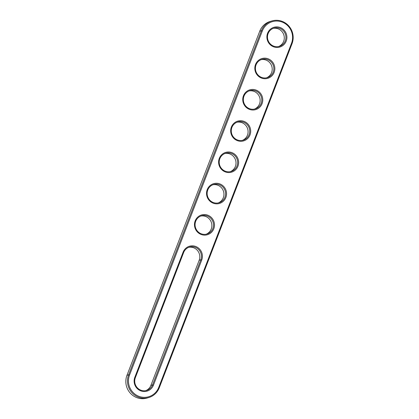 <?xml version="1.0" encoding="UTF-8"?>
<svg xmlns="http://www.w3.org/2000/svg" width="419" height="419" viewBox="0 0 419 419"><rect width="100%" height="100%" fill="white"/><g stroke="black" fill="none" stroke-linecap="round" stroke-linejoin="round"><path stroke-width="0.63" d="M159.272 387.769A16.97 16.43 -106.5 0 1 148.761 397.563A16.97 16.43 -106.5 0 1 131.844 392.561A16.97 16.43 -106.5 0 1 128.612 374.811L261.377 30.744A16.97 16.43 -106.5 0 1 271.884 20.95A16.97 16.43 -106.5 0 1 288.801 25.952A16.97 16.43 -106.5 0 1 292.033 43.702L159.272 387.769L158.728 387.397A16.158 15.639 -106.5 0 1 138.39 396.123A16.158 15.639 -106.5 0 1 129.544 375.068L262.31 30.996A16.158 15.639 -106.5 0 1 282.647 22.275A16.158 15.639 -106.5 0 1 291.493 43.33L158.728 387.397M148.761 397.563L147.116 398.05A16.97 16.43 -106.5 0 1 130.199 393.048A16.97 16.43 -106.5 0 1 126.967 375.298L259.728 31.231A16.97 16.43 -106.5 0 1 270.239 21.437L271.884 20.95M201.733 260.058L153.459 385.171A10.318 9.988 -106.5 0 1 140.465 390.744A10.318 9.988 -106.5 0 1 134.813 377.294L183.093 252.18A10.318 9.988 -106.5 0 1 196.082 246.608A10.318 9.988 -106.5 0 1 201.733 260.058L200.806 259.801L152.526 384.92A9.506 9.202 -106.5 0 1 146.64 390.403A9.506 9.202 -106.5 0 1 137.165 387.601A9.506 9.202 -106.5 0 1 135.358 377.666L183.632 252.547A9.506 9.202 -106.5 0 1 189.519 247.063A9.506 9.202 -106.5 0 1 198.994 249.86A9.506 9.202 -106.5 0 1 200.806 259.801L199.156 260.288L150.877 385.407A9.506 9.202 -106.5 0 1 145.807 390.608M256.433 90.211A10.318 9.988 -106.5 0 1 262.084 103.661A10.318 9.988 -106.5 0 1 249.09 109.233A10.318 9.988 -106.5 0 1 243.444 95.783A10.318 9.988 -106.5 0 1 256.433 90.211M268.5 58.932A10.318 9.988 -106.5 0 1 274.152 72.382A10.318 9.988 -106.5 0 1 261.163 77.95A10.318 9.988 -106.5 0 1 255.511 64.505A10.318 9.988 -106.5 0 1 268.5 58.932M220.221 184.051A10.318 9.988 -106.5 0 1 225.872 197.496A10.318 9.988 -106.5 0 1 212.883 203.068A10.318 9.988 -106.5 0 1 207.232 189.618A10.318 9.988 -106.5 0 1 220.221 184.051M208.154 215.329A10.318 9.988 -106.5 0 1 213.805 228.774A10.318 9.988 -106.5 0 1 200.816 234.347A10.318 9.988 -106.5 0 1 195.165 220.897A10.318 9.988 -106.5 0 1 208.154 215.329M280.568 27.654A10.318 9.988 -106.5 0 1 286.219 41.104A10.318 9.988 -106.5 0 1 273.23 46.671A10.318 9.988 -106.5 0 1 267.579 33.227A10.318 9.988 -106.5 0 1 280.568 27.654M244.361 121.494A10.318 9.988 -106.5 0 1 250.012 134.939A10.318 9.988 -106.5 0 1 237.023 140.512A10.318 9.988 -106.5 0 1 231.372 127.062A10.318 9.988 -106.5 0 1 244.361 121.494M232.294 152.773A10.318 9.988 -106.5 0 1 237.945 166.217A10.318 9.988 -106.5 0 1 224.956 171.79A10.318 9.988 -106.5 0 1 219.305 158.34A10.318 9.988 -106.5 0 1 232.294 152.773M255.946 91.023A9.506 9.202 -106.5 0 1 261.786 100.319A9.506 9.202 -106.5 0 1 255.265 108.893A9.506 9.202 -106.5 0 1 243.743 102.393A9.506 9.202 -106.5 0 1 249.865 90.666A9.506 9.202 -106.5 0 1 255.946 91.023M268.013 59.744A9.506 9.202 -106.5 0 1 273.853 69.035A9.506 9.202 -106.5 0 1 267.338 77.615A9.506 9.202 -106.5 0 1 255.815 71.115A9.506 9.202 -106.5 0 1 261.938 59.388A9.506 9.202 -106.5 0 1 268.013 59.744M219.739 184.858A9.506 9.202 -106.5 0 1 225.574 194.154A9.506 9.202 -106.5 0 1 219.058 202.728A9.506 9.202 -106.5 0 1 207.536 196.228A9.506 9.202 -106.5 0 1 213.659 184.507A9.506 9.202 -106.5 0 1 219.739 184.858M207.667 216.136A9.506 9.202 -106.5 0 1 213.507 225.432A9.506 9.202 -106.5 0 1 206.986 234.006A9.506 9.202 -106.5 0 1 195.469 227.507A9.506 9.202 -106.5 0 1 201.591 215.785A9.506 9.202 -106.5 0 1 207.667 216.136M280.086 28.466A9.506 9.202 -106.5 0 1 285.926 37.757A9.506 9.202 -106.5 0 1 279.405 46.336A9.506 9.202 -106.5 0 1 267.882 39.836A9.506 9.202 -106.5 0 1 274.005 28.11A9.506 9.202 -106.5 0 1 280.086 28.466M243.874 122.301A9.506 9.202 -106.5 0 1 249.714 131.597A9.506 9.202 -106.5 0 1 243.198 140.171A9.506 9.202 -106.5 0 1 231.676 133.671A9.506 9.202 -106.5 0 1 237.798 121.945A9.506 9.202 -106.5 0 1 243.874 122.301M231.807 153.579A9.506 9.202 -106.5 0 1 237.646 162.876A9.506 9.202 -106.5 0 1 231.126 171.45A9.506 9.202 -106.5 0 1 219.603 164.95A9.506 9.202 -106.5 0 1 225.726 153.223A9.506 9.202 -106.5 0 1 231.807 153.579M188.707 247.346A9.506 9.202 -106.5 0 1 197.632 250.688A9.506 9.202 -106.5 0 1 199.156 260.288M249.054 90.949A9.506 9.202 -106.5 0 1 254.302 91.51A9.506 9.202 -106.5 0 1 260.147 100.361A9.506 9.202 -106.5 0 1 254.433 109.097M261.126 59.671A9.506 9.202 -106.5 0 1 266.369 60.231A9.506 9.202 -106.5 0 1 272.214 69.083A9.506 9.202 -106.5 0 1 266.5 77.819M212.847 184.789A9.506 9.202 -106.5 0 1 218.09 185.345A9.506 9.202 -106.5 0 1 223.94 194.201A9.506 9.202 -106.5 0 1 218.22 202.932M200.78 216.068A9.506 9.202 -106.5 0 1 206.022 216.623A9.506 9.202 -106.5 0 1 211.867 225.48A9.506 9.202 -106.5 0 1 206.153 234.211M273.193 28.392A9.506 9.202 -106.5 0 1 278.441 28.953A9.506 9.202 -106.5 0 1 284.286 37.804A9.506 9.202 -106.5 0 1 278.572 46.54M236.986 122.228A9.506 9.202 -106.5 0 1 242.229 122.788A9.506 9.202 -106.5 0 1 248.074 131.639A9.506 9.202 -106.5 0 1 242.36 140.375M224.919 153.511A9.506 9.202 -106.5 0 1 230.162 154.066A9.506 9.202 -106.5 0 1 236.007 162.918A9.506 9.202 -106.5 0 1 230.293 171.654M126.967 375.298L128.612 374.811L129.544 375.068M292.033 43.702L291.493 43.33M259.728 31.231L261.377 30.744L262.31 30.996M183.632 252.547L183.093 252.18M134.813 377.294L135.358 377.666M153.459 385.171L152.526 384.92L150.877 385.407"/></g></svg>
